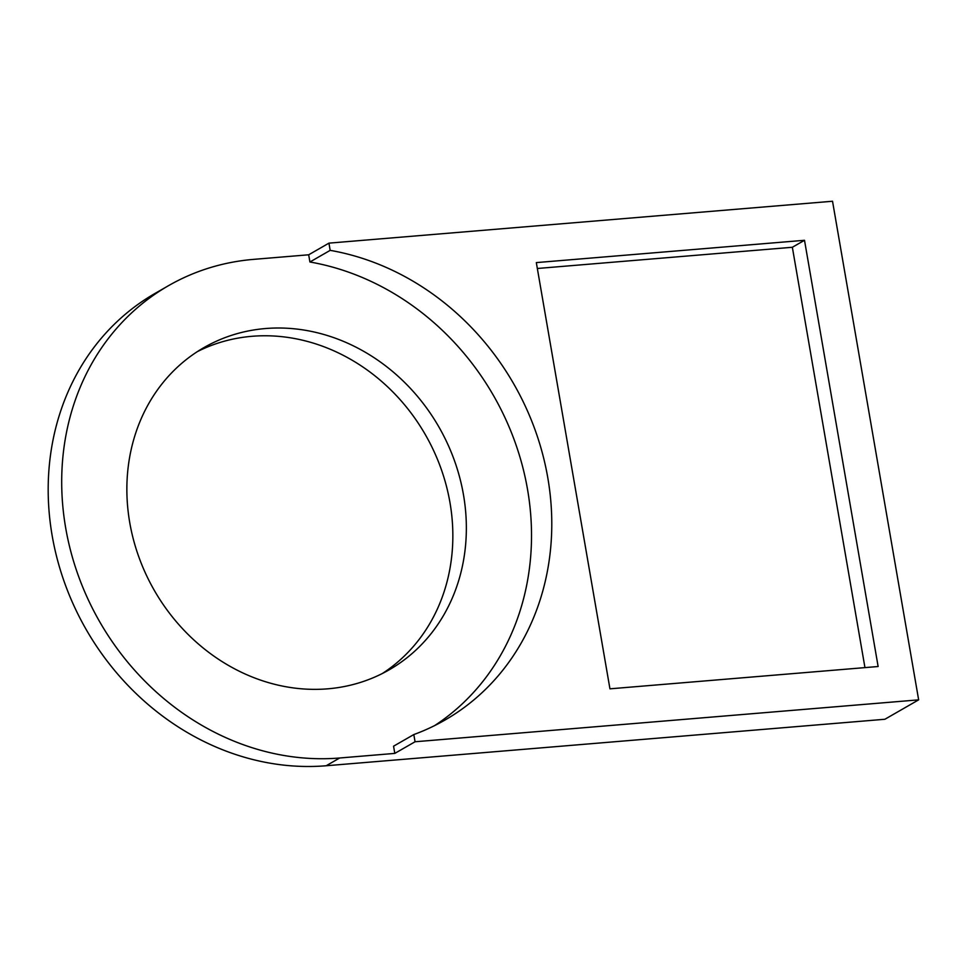 <?xml version="1.0" encoding="UTF-8"?>
<svg xmlns="http://www.w3.org/2000/svg" width="967" height="967" viewBox="0 0 967 967"><rect width="100%" height="100%" fill="white"/><g stroke="black" fill="none" stroke-linecap="round" stroke-linejoin="round"><path stroke-width="1.45" d="M382.364 673.503A185.833 164.088 60.1 0 0 439.151 463.568A185.833 164.088 60.1 0 0 251.988 336.298A185.833 164.088 60.1 0 0 197.353 351.625M265.49 328.538A185.833 164.088 60.1 0 0 204.001 347.564A185.833 164.088 60.1 0 0 139.018 557.451A185.833 164.088 60.1 0 0 327.728 688.83A185.833 164.088 60.1 0 0 389.217 669.805A185.833 164.088 60.1 0 0 454.2 459.917A185.833 164.088 60.1 0 0 265.49 328.538M394.802 753.402L415.061 741.762L413.816 734.557L393.557 746.198L394.802 753.402L339.671 757.995A257.186 227.076 -119.9 0 1 78.52 576.175A257.186 227.076 -119.9 0 1 168.451 285.712A257.186 227.076 -119.9 0 1 253.547 259.374L308.678 254.792L309.923 261.997A257.186 227.076 -119.9 0 1 521.987 464.293A257.186 227.076 -119.9 0 1 434.727 725.54M168.451 285.712L154.95 293.472A257.186 227.076 60.1 0 0 65.007 583.935A257.186 227.076 60.1 0 0 326.169 765.755L884.878 719.267L918.65 699.854L415.061 741.762M413.816 734.557A257.186 227.076 60.1 0 0 445.038 720.016A257.186 227.076 60.1 0 0 543.877 458.999A257.186 227.076 60.1 0 0 330.182 250.356L328.937 243.14L308.678 254.792M328.937 243.14L832.527 201.245L918.65 699.854M609.947 688.83L878.133 666.517L804.508 240.287L536.322 262.601L609.947 688.83M330.182 250.356L309.923 261.997M864.957 667.617L792.348 247.274L537.338 268.488M792.348 247.274L804.508 240.287M339.671 757.995L326.169 765.755"/></g></svg>
